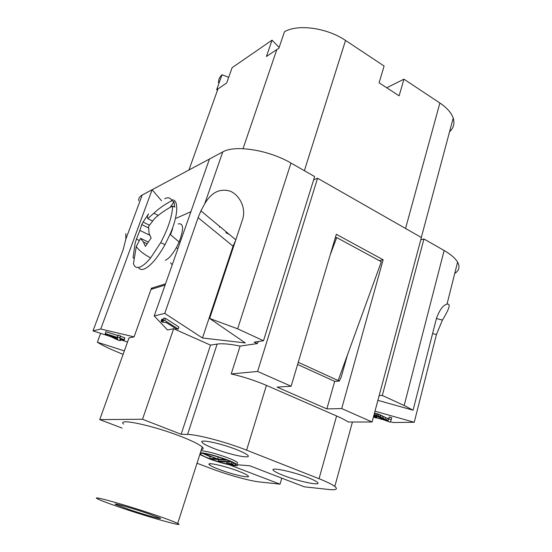 <?xml version="1.0" encoding="UTF-8"?>
<svg xmlns="http://www.w3.org/2000/svg" width="552" height="552" viewBox="0 0 552 552"><rect width="100%" height="100%" fill="white"/><g stroke="black" fill="none" stroke-linecap="round" stroke-linejoin="round"><path stroke-width="0.83" d="M222.767 151.91C234.883 144.652 268.693 149.937 290.973 163.054L314.661 176.578L263.504 340.743L237.636 328.826L209.656 318.463L242.666 219.192C246.261 207.787 239.575 195.291 230.343 191.206C219.958 188.135 211.416 192.337 204.709 203.798L222.767 151.91L142.223 195.028C139.711 196.408 138.524 198.285 138.655 200.666M423.95 238.975L382.315 395.46L404.167 405.527L444.139 250.504L423.95 238.975L420.776 239.796M444.139 250.504C450.846 254.382 455.324 258.26 457.587 262.152C460.113 266.851 459.161 270.604 454.751 273.419M161.536 200.769L152.124 189.729L100.768 329.013L93.005 330.903L123.186 249.587L125.808 239.209L125.877 233.606M122.116 428.111L99.746 419.61L142.519 419.258L181.146 434.279L210.505 345.124L217.143 344.082C222.325 343.323 229.984 343.993 240.106 346.097L257.315 343.579L254.168 342.143L263.504 340.743M123.089 354.398L114.885 350.962C107.902 348.029 102.058 345.117 97.359 342.226L100.623 333.36M257.315 343.579L258.357 341.515M347.505 354.763L341.281 376.878L339.273 381.059L338.135 380.535L381.328 261.758L336.699 237.56L335.236 237.995M218.44 82.6C218.447 79.55 219.641 76.935 222.028 74.755L216.632 89.803L226.672 82.986L232.116 67.675L272.046 40.151L279.139 47.472M272.046 40.151L266.423 56.49L276.828 49.556L243.025 148.681M276.828 49.556L278.829 48.369L284.501 31.726C297.88 23.826 327.081 27.807 345.538 40.448L384.095 66.019L379.086 82.793L399.117 95.827L403.94 79.177L386.745 87.775M405.554 228.473L439.882 103.003L403.94 79.177M439.882 103.003C446.941 107.778 451.384 112.815 453.206 118.114C454.855 123.462 453.634 128.016 449.556 131.776M404.167 405.527L413.089 410.205L436.459 318.352C439.606 309.879 443.118 305.139 447.003 304.138L457.587 262.152M390.388 421.749L393.114 422.522L414.241 422.273L436.432 334.567L442.421 320.091C449.438 308.713 450.97 303.393 447.003 304.138M376.581 417.843L384.682 420.134M298.246 362.298L338.135 380.535M330.234 254.81L336.699 237.56M209.443 159.045L154.215 315.965L164.744 313.391L198.127 217.654L233.041 246.185L202.487 337.996L164.744 313.391M204.709 203.798L200.914 210.864L198.127 217.654M142.519 419.258L173.638 328.73L167.532 329.986L154.215 315.965M222.028 74.755L228.694 77.294M219.827 226.555L219.579 227.272L219.565 226.341M229.032 234.193L225.83 232.772M233.041 246.185L235.621 240.382M93.005 330.903L110.372 336.499M120.577 339.784L127.519 342.019M124.338 350.906L97.359 342.226M209.656 318.463L245.302 342.93L202.487 337.996M319.049 478.722L336.589 415.96L266.43 385.386L246.606 450.163L319.049 478.722C326.832 481.813 332.083 484.387 334.809 486.436C338.183 489.231 336.14 490.245 328.675 489.479L304.249 486.816L249.725 465.764L237.153 464.749M377.892 400.352L413.089 410.205M414.241 422.273L374.994 411.212M176.378 218.171L190.909 211.706M163.392 320.871L161.06 321.312L162.426 322.182L166.38 322.596L176.116 328.84L178.192 329.068L164.71 320.408L163.033 320.229L163.288 321.174M373.959 415.09L378.43 416.201L388.056 420.817L388.781 418.899L391.237 419.596L390.216 422.176L385.482 420.521L377.05 416.353L373.738 415.96L374.297 416.712L376.678 417.547L376.505 418.085L373.442 417.029M374.463 413.186L378.934 414.297L388.546 418.92L389.284 416.988L391.734 417.685L391.237 419.596M389.284 416.988L388.781 418.899M388.546 418.92L388.056 420.817M387.131 418.416L386.635 420.307M385.517 417.685L385.02 419.582M383.702 416.794L383.198 418.685M382.363 416.029L381.86 417.933M380.79 415.145L380.287 417.05M380.335 414.911L379.831 416.815M378.934 414.297L378.43 416.201M377.734 413.897L377.23 415.801M376.754 413.627L376.25 415.525M375.519 413.331L375.015 415.235M376.995 416.339L376.678 417.547M376.029 416.07L375.705 417.271M375.291 415.918L374.994 417.015M374.539 415.822L374.297 416.712M374.021 415.842L373.863 416.429M163.137 320.332L162.799 321.312M161.06 321.312L161.784 319.242L163.378 319.249M163.068 319.277L162.343 321.354M162.198 319.284L161.474 321.354M163.033 320.229L163.758 318.145L165.434 318.318L178.896 327.012L178.192 329.068M165.434 318.318L164.71 320.408M281.796 478.149L280.036 484.173L259.274 481.91C249.656 480.923 227.555 474.789 211.582 468.731L197.023 463.252M165.517 283.845L151.427 288.206L134.081 336.872L100.768 329.013M172.645 228.659L170.506 234.648M313.639 179.842L317.572 178.241L257.605 371.448L291.125 386.241L336.334 234.31L383.136 259.771L379.369 260.689M336.589 415.96C341.474 418.099 345.359 420.12 348.236 422.025L372.11 421.997L341.702 408.57L383.136 259.771M372.11 421.997L421.39 237.512L317.572 178.241M151 289.407L165.082 285.08M382.315 395.46L379.169 395.591M229.446 464.839L280.036 484.173M172.238 264.739L170.554 262.807M105.363 334.146L105.225 333.512L117.493 337.465L117.403 336.892L119.763 337.651L119.853 338.224L124.096 339.59L124.179 340.204L119.943 338.845L120.232 340.743L117.666 339.922L105.363 334.146M109.593 335.512L117.804 339.383L117.59 338.086L109.593 335.512M117.403 336.892L118.066 335.064L120.426 335.823L120.508 336.396L124.752 337.762L124.096 339.59M120.508 336.396L119.853 338.224M120.426 335.823L119.763 337.651M105.225 333.512L105.894 331.69L117.886 335.554M120.812 339.128L120.232 340.743M124.752 337.762L124.179 340.204M181.146 434.279L187.583 434.438C197.464 434.465 226.561 442.159 246.606 450.163M165.29 260.282C168.691 258.826 172.369 254.658 176.316 247.772L179.131 242.011C183.982 228.956 183.671 222.925 178.192 223.919M138.421 267.458C139.621 269.41 141.512 269.949 144.086 269.059C150.385 266.354 157.361 258.226 165.007 244.681L170.064 234.269C178.565 214.797 178.882 198.575 171.465 199.927M139.87 267.078C136.558 268.21 134.426 267.023 133.467 263.532L136.303 246.399C138.442 250.022 143.216 253.865 150.627 257.915C146.535 262.855 142.954 265.905 139.87 267.078M136.53 238.768L135.136 243.121L133.046 257.812L133.763 258.15M149.433 225.195L143.078 222.056L148.571 213.865L147.287 216.363L147.784 218.62L153.877 213.21L158.251 215.404M170.133 207.393L173.942 201.79L174.777 207.145L172.645 206.055C165.89 209.518 159.845 213.714 154.512 218.654L148.598 226.423L149.081 233.565L151.151 237.967L145.411 246.385L143.375 241.969L140.567 238.312L136.303 246.399M140.567 238.312L148.164 241.997M139.18 240.444L136.42 239.106L139.863 230.398L149.827 235.269M139.863 230.398L141.76 224.595L148.612 227.976M141.76 224.595L143.078 222.056M143.375 241.969L147.018 243.729M147.784 218.62L152.566 221M135.136 243.121L136.42 239.106M153.877 213.21C159.155 208.304 165.138 204.137 171.831 200.7L173.942 201.79M164.682 198.713C168.139 197.023 170.52 197.685 171.831 200.7M172.645 206.055C172.272 215.991 168.298 228.169 160.729 242.59L150.627 257.915M151.427 288.206L152.814 288.848M173.638 328.73L210.505 345.124M339.273 381.059L334.678 381.37L297.604 364.465M99.746 419.61L128.989 337.921L134.081 336.872M147.274 513.319C131.217 507.833 111.318 502.292 115.706 504.493L128.857 509.448C144.672 514.83 164.544 520.377 159.845 518.045L147.274 513.319M121.778 507.95C150.337 517.673 186.514 527.788 177.709 523.434C174.46 521.812 166.987 519.004 155.285 515.009C125.932 504.956 89.659 494.875 97.414 498.78C100.705 500.505 108.827 503.562 121.778 507.95M201.418 449.549C203.398 449.273 203.667 448.431 202.232 447.023C199.375 444.443 192.337 440.944 181.104 436.535C152.939 425.419 116.817 417.843 123.524 424.074M213.886 448.472C230.281 454.979 253.182 459.568 247.462 455.027C245.764 453.62 242.169 451.826 236.67 449.652C220 442.966 197.161 438.474 202.467 442.759C204.164 444.25 207.973 446.154 213.886 448.472M219.144 469.435C232.709 474.658 251.864 478.915 248.027 475.755C246.772 474.672 243.646 473.174 238.643 471.249C224.864 465.909 205.682 461.7 209.353 464.729C210.609 465.86 213.872 467.434 219.144 469.435M283.286 475.403C299.087 481.696 323.293 486.588 317.117 482.075C315.613 480.923 312.646 479.467 308.209 477.715C292.077 471.242 267.968 466.468 273.827 470.752C275.344 471.981 278.498 473.533 283.286 475.403M237.167 463.77L237.539 462.555C236.208 461.41 233.089 459.878 228.176 457.967C216.653 453.737 207.614 451.315 201.052 450.701M200.452 452.578L201.142 452.999M199.824 454.517L208.69 458.588C222.256 463.866 241.086 467.903 236.932 464.529C235.594 463.397 232.468 461.872 227.555 459.961C216.018 455.745 206.972 453.309 200.417 452.674M209.56 458.65C221.835 463.432 238.871 467.075 235.124 464.039C233.917 463.004 231.081 461.624 226.624 459.892C214.183 455.02 197.147 451.419 200.714 454.337C201.928 455.414 204.875 456.849 209.56 458.65M202.674 453.337L210.236 456.752M233.296 463.107L233.855 463.162M230.86 461.651L229.908 461.575M218.35 457.028L217.702 456.828M218.226 460.865L219.834 461.479L229.708 462.238L228.073 461.617L218.226 460.865L218.633 459.568M228.39 460.596L228.073 461.617M230.005 461.272L229.708 462.238M226.775 463.328L228.376 463.942L232.923 464.308L231.309 463.687L226.775 463.328L227.176 462.045M231.805 462.086L231.309 463.687M233.365 462.88L232.923 464.308M211.319 459.029L226.43 460.14L224.781 459.505L217.585 458.981L205.51 454.358L216.681 458.919L209.705 458.415L211.319 459.029M218.199 457.022L217.585 458.981M205.703 453.765L205.51 454.358M204.84 453.613L204.619 454.303M210.319 456.483L209.705 458.415M266.43 385.386C255.3 380.611 243.563 376.795 231.226 373.945L257.605 371.448M240.106 346.097L231.226 373.945M341.702 408.57L326.867 408.908L334.678 381.37M326.867 408.908L277.09 387.131L291.125 386.241M237.636 328.826L290.973 163.054M125.808 239.209L142.223 195.028M188.936 170.023L218.033 88.741M345.538 40.448L304.373 170.699M432.596 333.539L436.432 334.567M217.143 344.082L187.583 434.438M200.914 210.864L235.807 239.816M421.321 237.47L453.206 118.114M442.421 320.091L436.425 318.504M176.316 247.772L177.937 248.566M334.809 486.436L352.431 422.025M115.844 504.073L115.706 504.493M202.232 447.023L177.709 523.434M237.539 462.555L236.932 464.529M160.729 242.59L165.007 244.681M179.131 242.011L170.064 234.269M209.656 463.79L209.353 464.729"/></g></svg>
